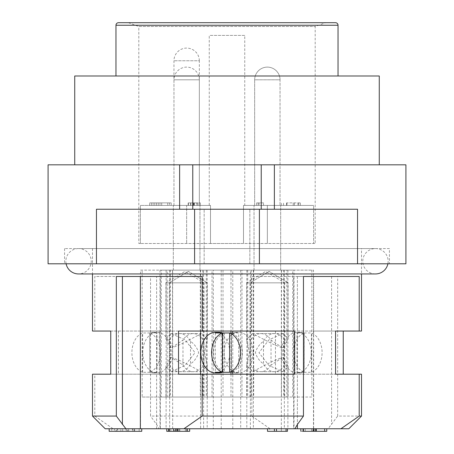 <?xml version="1.0" encoding="UTF-8"?>
<svg xmlns="http://www.w3.org/2000/svg" width="454" height="454" viewBox="0 0 454 454"><rect width="100%" height="100%" fill="white"/><g stroke="black" fill="none" stroke-linecap="round" stroke-linejoin="round"><path stroke-width="0.34" stroke-dasharray="2.27 1.7" d="M66.102 263.797A12.689 12.689 0 0 1 78.536 248.571L375.464 248.571L78.536 248.571A12.689 12.689 0 0 1 91.226 261.26A12.689 12.689 0 0 1 78.536 273.949L375.464 273.949A12.689 12.689 0 0 1 362.774 261.26A12.689 12.689 0 0 1 375.464 248.571A12.689 12.689 0 0 1 387.898 263.797M199.334 60.768A12.689 12.689 0 0 0 186.645 48.079A12.689 12.689 0 0 0 173.956 60.768L173.956 205.429L199.334 205.429L173.956 205.429L199.334 205.429L173.956 205.429L173.956 79.802L199.334 79.802A12.689 12.689 0 0 0 186.645 67.113A12.689 12.689 0 0 0 173.956 79.802L199.334 79.802L199.334 205.429L199.334 60.768L173.956 60.768L199.334 60.768M325.649 22.7L128.351 22.7L325.649 22.7L315.19 26.508L315.19 243.497L313.635 243.497L313.635 205.429L244.746 205.429L244.746 35.389L209.254 35.389L209.254 205.429L140.365 205.429L140.365 243.497L138.81 243.497L140.365 243.497L140.365 205.429L210.503 205.429L210.503 243.497L243.497 243.497L243.497 205.429L313.635 205.429L313.635 243.497L315.19 243.497M128.351 22.7L138.81 26.508L315.19 26.508L138.81 26.508L138.81 243.497M254.03 270.141L254.03 205.429L280.674 205.429L254.03 205.429L280.674 205.429L254.03 205.429L254.03 270.141L280.674 270.141L280.674 205.429L280.674 270.141L254.03 270.141M173.326 270.141L173.326 205.429L199.97 205.429L173.326 205.429L199.97 205.429L173.326 205.429L173.326 270.141L199.97 270.141L199.97 205.429L199.97 270.141L173.326 270.141M149.621 202.893L171.192 202.893L149.621 202.893L149.621 205.429L171.192 205.429L149.621 205.429M171.192 202.893L171.192 205.429M115.969 75.994L338.031 75.994L115.969 75.994M169.467 202.893L151.347 202.893L169.467 202.893L169.467 205.429L151.347 205.429L169.467 205.429M151.347 202.893L151.347 205.429M74.728 164.819L379.272 164.819L74.728 164.819M96.458 263.797L194.596 263.797L194.596 209.237L96.458 209.237L179.631 209.237L96.458 209.237L96.458 263.797L48.079 263.797M261.232 209.237L357.542 209.237L192.768 209.237L261.232 209.237L261.232 164.819L48.079 164.819M204.158 263.797L204.158 209.237L249.842 209.237L204.158 209.237L249.842 209.237L204.158 209.237L204.158 263.797L249.842 263.797L249.842 209.237L249.842 263.797L204.158 263.797M389.424 248.571L64.576 248.571L389.424 248.571L389.424 263.797L64.576 263.797L389.424 263.797M64.576 248.571L64.576 263.797M361.509 248.571L92.491 248.571L361.509 248.571L361.509 273.949M92.491 248.571L92.491 273.949M361.509 331.051L343.241 331.051M343.241 374.198L361.509 374.198M361.509 416.074L337.668 416.074L337.668 276.486L251.828 276.486L251.828 331.051L159.326 331.051L159.326 374.198L251.828 374.198L251.828 416.074L150.541 416.074L150.541 276.486L94.801 276.486L94.801 331.051L92.491 331.051M92.491 374.198L94.801 374.198L94.801 416.074L92.491 416.074M94.801 416.074L113.052 428.763L105.18 428.763M297.381 276.486L303.459 276.486L297.381 276.486L297.381 424.518L297.381 276.486M293.664 428.763L294.924 428.763L293.664 428.763L293.664 276.486M203.625 428.763L140.519 428.763L203.625 428.763L203.625 270.141L140.519 270.141L140.519 331.051L94.801 331.051M140.519 270.141L213.295 270.141L213.295 428.763M213.295 270.141L203.625 270.141M246.811 428.763L293.999 428.763L221.223 428.763L246.811 428.763L246.811 270.141L221.223 270.141L221.223 331.051L159.326 331.051M221.223 270.141L293.999 270.141L293.999 428.763M293.999 270.141L246.811 270.141M109.164 428.763L141.75 428.763L109.164 428.763M251.289 270.141L251.289 397.04L241.976 397.04L241.976 270.141L311.841 270.141L241.976 270.141M206.298 270.141L206.298 397.04L161.266 397.04L161.266 270.141L230.99 270.141L161.266 270.141M149.826 372.286L142.613 372.286A20.305 14.284 90 0 1 131.904 352.627A20.305 14.284 90 0 1 142.613 332.969L149.826 332.969L149.826 372.286A20.305 14.284 -90 0 0 153.401 372.927A20.305 14.284 -90 0 0 156.971 372.286L156.971 332.969A20.305 14.284 -90 0 0 153.401 332.322A20.305 14.284 -90 0 0 149.826 332.969M142.726 352.627A20.305 14.284 -90 0 0 157.005 372.927A20.305 14.284 -90 0 0 171.289 352.627A20.305 14.284 -90 0 0 157.005 332.322A20.305 14.284 -90 0 0 142.726 352.627M156.971 332.969L149.752 332.969A20.305 14.284 90 0 1 160.466 352.627A20.305 14.284 90 0 1 149.752 372.286L156.971 372.286M111.769 431.3L139.145 431.3L111.769 431.3L111.769 428.763L139.145 428.763L111.769 428.763M139.145 431.3L139.145 428.763M238.713 372.286L231.574 372.286A20.305 14.432 90 0 0 242.396 352.627A20.305 14.432 90 0 0 231.574 332.969L238.713 332.969L238.713 372.286A20.305 14.432 -90 0 1 235.104 372.927A20.305 14.432 -90 0 1 231.495 372.286L231.495 332.969A20.305 14.432 -90 0 1 235.104 332.322A20.305 14.432 -90 0 1 238.713 332.969M253.105 352.627A20.305 14.432 -90 0 1 238.673 372.927A20.305 14.432 -90 0 1 224.242 352.627A20.305 14.432 -90 0 1 238.673 332.322A20.305 14.432 -90 0 1 253.105 352.627M231.495 332.969L224.355 332.969A20.305 14.432 90 0 0 213.533 352.627A20.305 14.432 90 0 0 224.355 372.286L231.495 372.286M304.174 372.286L311.387 372.286A20.305 14.284 -90 0 0 322.096 352.627A20.305 14.284 -90 0 0 311.387 332.969L304.174 332.969L304.174 372.286A20.305 14.284 90 0 1 300.599 372.927A20.305 14.284 90 0 1 297.029 372.286L297.029 332.969A20.305 14.284 90 0 1 300.599 332.322A20.305 14.284 90 0 1 304.174 332.969M311.274 352.627A20.305 14.284 90 0 1 296.995 372.927A20.305 14.284 90 0 1 282.711 352.627A20.305 14.284 90 0 1 296.995 332.322A20.305 14.284 90 0 1 311.274 352.627M297.029 332.969L304.248 332.969A20.305 14.284 -90 0 0 293.534 352.627A20.305 14.284 -90 0 0 304.248 372.286L297.029 372.286M215.327 372.927A20.305 14.432 90 0 0 229.758 352.627A20.305 14.432 90 0 0 215.327 332.322M165.909 338.65L171.09 333.594L185.022 339.785L195.027 352.701L184.948 365.521L171.09 371.661L165.909 366.599L170.659 357.003L182.973 365.101L182.973 340.148L170.636 348.241L165.909 338.65L165.909 282.836L203.977 282.836L184.943 271.396L165.909 282.836L203.977 282.836L203.977 397.04L165.909 397.04L203.977 397.04M165.909 366.599L165.909 397.04M246.63 339.723L249.518 352.639L246.63 365.527L252.611 371.661L272.792 361.151L281.191 357.814L284.596 365.101L284.596 340.148L281.139 347.492L272.735 344.047L252.611 333.594L246.63 339.723L246.63 282.836L284.698 282.836L265.664 271.396L246.63 282.836L284.698 282.836L284.698 397.04L246.63 397.04L284.698 397.04M246.63 365.527L246.63 397.04M250.148 341.312L250.148 363.938L250.148 341.312A19.034 13.387 90 0 1 260.914 333.594A19.034 13.387 90 0 1 271.027 340.148L283.364 348.241L288.091 338.65L282.91 333.594L268.978 339.785L258.973 352.701L269.052 365.521L282.91 371.661L288.091 366.599L288.091 397.04L250.023 397.04L288.091 397.04M250.023 397.04L250.023 282.836L269.057 271.396L288.091 282.836L250.023 282.836L269.057 271.396L288.091 282.836L269.057 271.396L250.023 282.836L288.091 282.836L288.091 338.65M190.504 341.312L190.504 363.938C194.579 361.004 197.274 357.224 198.591 352.61C197.274 348.025 194.579 344.257 190.504 341.312A19.034 13.529 90 0 0 179.619 333.594A19.034 13.529 90 0 0 169.404 340.148L172.861 347.492L181.265 344.047L201.389 333.594L207.37 339.723L204.482 352.639L207.37 365.527L207.37 397.04L169.302 397.04L207.37 397.04M169.302 397.04L169.302 282.836L188.336 271.396L207.37 282.836L169.302 282.836L188.336 271.396L207.37 282.836L188.336 271.396L169.302 282.836L207.37 282.836L207.37 339.723M209.254 205.429L210.503 205.429L210.503 243.497L210.503 205.429L186.645 205.429L210.503 205.429L210.503 243.497L140.365 243.497L313.635 243.497L243.497 243.497L243.497 205.429L244.746 205.429M313.635 205.429L243.497 205.429L313.635 205.429M286.565 205.429L300.344 205.429L281.31 205.429L286.565 205.429L286.565 202.893L297.903 202.893L297.903 205.429L297.903 202.893L300.344 202.893L286.565 202.893M186.645 205.429L140.365 205.429L186.645 205.429L186.645 243.497L186.645 205.429M196.792 205.429L188.16 205.429L199.385 205.429L196.792 205.429L196.792 202.893L200.362 202.893L194.079 202.893L194.079 205.429M243.497 243.497L243.497 205.429L243.497 243.497M244.746 35.389L209.254 35.389M263.496 205.429L256.663 205.429L263.496 205.429L263.496 202.893L259.103 202.893L259.103 205.429L259.103 202.893L256.663 202.893L263.496 202.893L263.496 205.429M294.374 205.429L294.374 202.893M281.31 205.429L281.31 202.893M286.678 205.429L286.678 202.893M286.922 205.429L286.922 202.893M283.506 205.429L283.506 202.893M286.587 205.429L286.587 202.893M293.227 205.429L293.227 202.893M298.653 205.429L298.653 202.893M300.344 205.429L300.344 202.893L300.344 205.429M200.362 205.429L200.362 202.893M199.385 205.429L199.385 202.893L196.792 202.893M193.972 205.429L193.972 202.893L199.385 202.893M188.404 205.429L188.404 202.893L193.972 202.893M190.845 205.429L190.845 202.893L188.404 202.893M194.045 205.429L194.045 202.893L190.845 202.893M196.945 205.429L196.945 202.893L194.045 202.893M193.376 205.429L193.376 202.893L196.945 202.893M193.024 205.429L193.024 202.893L193.376 202.893M192.774 205.429L193.024 202.893M194.352 205.429L194.352 202.893L192.774 202.893M197.921 205.429L197.921 202.893L194.352 202.893M194.17 205.429L194.17 202.893L197.921 202.893M190.601 205.429L190.601 202.893L194.17 202.893M188.16 205.429L188.16 202.893L190.601 202.893M194.079 202.893L188.16 202.893M256.663 202.893L256.663 205.429L256.663 202.893M258.235 205.429L258.235 202.893M379.272 75.994L74.728 75.994M161.703 205.429L167.742 205.429L159.973 205.429L161.703 205.429L161.703 202.893L161.703 205.429L161.703 202.893L159.973 202.893L159.973 205.429L159.973 202.893L161.703 202.893L161.703 205.429M156.522 205.429L158.247 205.429L156.522 205.429L156.522 202.893L156.522 205.429M153.072 205.429L154.797 205.429L153.072 205.429L153.072 202.893L153.072 205.429M167.742 202.893L161.703 202.893L167.742 202.893L167.742 205.429L167.742 202.893M158.247 202.893L156.522 202.893L158.247 202.893L158.247 205.429L158.247 202.893M154.797 202.893L153.072 202.893L154.797 202.893L154.797 205.429L154.797 202.893M405.921 164.819L261.232 164.819M405.921 263.797L357.542 263.797L357.542 209.237L259.404 209.237L259.404 263.797L357.542 263.797M192.768 209.237L179.631 209.237L192.768 209.237L192.768 164.819M194.596 209.237L259.404 209.237M194.596 263.797L259.404 263.797M110.759 331.051L172.656 331.051L140.519 331.051L140.519 374.198L172.656 374.198L110.759 374.198M113.052 428.763L160.336 428.763L159.076 428.763L156.619 424.518L150.541 416.074M118.432 331.051L118.432 374.198L94.801 374.198M150.541 276.486L94.801 276.486M156.619 428.763L156.619 276.486L160.336 276.486L156.619 276.486L156.619 424.518M251.828 416.074L270.073 428.763L159.076 428.763M270.073 428.763L328.123 428.763L337.668 416.074M251.828 331.051L275.453 331.051L275.453 374.198L251.828 374.198M337.668 276.486L251.828 276.486M275.453 374.198L159.326 374.198M221.223 428.763L221.223 331.051L275.453 331.051M348.82 428.763L328.123 428.763M281.344 428.763L281.344 374.198L335.568 374.198L281.344 374.198L281.344 331.051L335.568 331.051L313.481 331.051L313.481 428.763L240.705 428.763L313.481 428.763M281.344 331.051L313.481 331.051L313.481 270.141L240.705 270.141L281.344 270.141L281.344 331.051M116.332 276.486L202.172 276.486M178.547 374.198L294.674 374.198M232.777 270.141L160.001 270.141L232.777 270.141L232.777 331.051L294.674 331.051M232.777 370.577L232.777 334.672M232.777 331.051L178.547 331.051M118.432 374.198L140.519 374.198L140.519 428.763M172.656 428.763L172.656 270.141M207.189 428.763L160.001 428.763L232.777 428.763L207.189 428.763L207.189 270.141M276.497 428.763L287.461 428.763L276.497 428.763M313.879 428.763L326.761 428.763L313.044 428.763L313.345 428.763L313.345 431.3L302.818 431.3L302.818 428.763L300.843 428.763M316.285 428.763L315.99 428.763L315.99 431.3L316.285 431.3L316.018 428.763M313.805 428.763L313.805 431.3L312.823 431.3L313.044 428.763L303.448 428.763M305.196 428.763L305.275 431.3L305.196 428.763M173.627 431.3L174.614 431.3L174.614 428.763L187.814 428.763L173.627 428.763M189.664 428.763L187.814 428.763L187.814 431.3L168.593 431.3M185.351 428.763L185.363 431.3L185.351 428.763M178.019 428.763L178.042 431.3L178.019 428.763M170.772 428.763L170.908 431.3L170.772 428.763M166.777 428.763L168.593 428.763M253.366 270.141L253.366 428.763M281.344 270.141L313.481 270.141M232.777 428.763L232.777 374.198M200.634 374.198L200.634 428.763M200.634 270.141L200.634 331.051M167.168 270.141L212.024 270.141L167.168 270.141L167.168 397.04L142.159 397.04L142.159 270.141M274.398 431.3L281.367 431.3L274.398 431.3M281.367 428.763L281.367 431.3M267.514 431.3L269.687 431.3L269.687 428.763M287.461 431.3L269.687 431.3M302.676 431.3L300.843 431.3M311.597 428.763L311.597 431.3M315.059 428.763L315.059 431.3L313.805 431.3M326.761 431.3L315.059 431.3M169.172 428.763L169.172 431.3M179.08 428.763L179.08 431.3M177.293 428.763L177.293 431.3M177.344 428.763L177.344 431.3M177.667 428.763L177.667 431.3M179.824 428.763L179.824 431.3M141.75 431.3L109.164 431.3M283.619 270.141L223.01 270.141L292.734 270.141L283.619 270.141L283.619 397.04L253.678 397.04L253.678 270.141M172.509 270.141L172.509 397.04L142.159 397.04M202.711 270.141L202.711 397.04L212.024 397.04L167.168 397.04M202.711 397.04L172.509 397.04M223.01 270.141L223.01 397.04L253.678 397.04M247.702 270.141L247.702 397.04L283.619 397.04M247.702 397.04L223.01 397.04M281.491 270.141L281.491 397.04L311.841 397.04L311.841 270.141M311.841 397.04L286.832 397.04L286.832 270.141M241.976 397.04L286.832 397.04M251.289 397.04L281.491 397.04M230.99 374.198L230.99 397.04L200.322 397.04L200.322 270.141M230.99 270.141L230.99 331.051M230.99 333.554L230.99 371.695M200.322 397.04L170.381 397.04L170.381 270.141M161.266 397.04L170.381 397.04M206.298 397.04L230.99 397.04M203.852 341.312L203.852 363.938L203.852 341.312A19.034 13.387 -90 0 0 193.086 333.594A19.034 13.387 -90 0 0 182.973 340.148M149.752 332.969L149.752 372.286M142.613 372.286L142.613 332.969M134.673 428.763L117.16 428.763L134.673 428.763L134.673 431.3L132.829 431.3L132.829 428.763M115.781 428.763L128.686 428.763L115.781 428.763L115.781 431.3L117.626 431.3L117.626 428.763M114.397 428.763L122.694 428.763L114.397 428.763L114.397 431.3L116.241 431.3L116.241 428.763M263.496 341.312L263.496 363.938C259.421 361.004 256.726 357.224 255.409 352.61C256.726 348.025 259.421 344.257 263.496 341.312A19.034 13.529 -90 0 1 274.381 333.594A19.034 13.529 -90 0 1 284.596 340.148M224.355 332.969L224.355 372.286M231.574 372.286L231.574 332.969M288.091 366.599L283.341 357.003L271.027 365.101L271.027 340.148M304.248 332.969L304.248 372.286M311.387 372.286L311.387 332.969M207.37 365.527L201.389 371.661L181.208 361.151L172.809 357.814L169.404 365.101L169.404 340.148M182.973 365.101A19.034 13.387 -90 0 0 193.086 371.661A19.034 13.387 -90 0 0 203.852 363.938M134.214 428.763L134.214 431.3L127.761 431.3L127.761 428.763M127.761 431.3L134.673 431.3M132.829 431.3L117.16 431.3L117.16 428.763M117.16 431.3L119.005 431.3L119.005 428.763M119.005 431.3L125.917 431.3L125.917 428.763M125.917 431.3L132.369 431.3L132.369 428.763M132.369 431.3L134.214 431.3M128.686 428.763L128.686 431.3L126.842 431.3L126.842 428.763M126.842 431.3L115.781 431.3M117.626 431.3L128.686 431.3M122.694 428.763L122.694 431.3L120.849 431.3L120.849 428.763M120.849 431.3L114.397 431.3M116.241 431.3L122.694 431.3M284.596 365.101A19.034 13.529 -90 0 1 274.381 371.661A19.034 13.529 -90 0 1 263.496 363.938M271.027 365.101A19.034 13.387 90 0 1 260.914 371.661A19.034 13.387 90 0 1 250.148 363.938M169.404 365.101A19.034 13.529 90 0 0 179.619 371.661A19.034 13.529 90 0 0 190.504 363.938M215.287 332.969L215.287 372.286M280.044 79.802A12.689 12.689 0 0 0 267.355 67.113A12.689 12.689 0 0 0 254.666 79.802L254.666 205.429L280.044 205.429L254.666 205.429L280.044 205.429L254.666 205.429L254.666 79.802L280.044 79.802L280.044 205.429L280.044 79.802A12.689 12.689 0 0 0 267.355 67.113A12.689 12.689 0 0 0 254.666 79.802L280.044 79.802M338.031 25.237L115.969 25.237M179.631 164.819L179.631 209.237M267.355 205.429L267.355 243.497L267.355 205.429M274.369 209.237L274.369 164.819M313.646 428.763L313.646 276.486M331.59 276.486L331.59 424.518M250.375 428.763L250.375 270.141M166.107 270.141L166.107 428.763M287.893 270.141L287.893 428.763M169.671 270.141L169.671 428.763M284.329 270.141L284.329 428.763M313.044 428.763L313.044 431.3M153.401 372.927L157.005 372.927M235.104 372.927L238.673 372.927M300.599 372.927L296.995 372.927M160.336 428.763L160.336 276.486M240.705 270.141L240.705 428.763M160.001 270.141L160.001 428.763M315.729 431.3L315.729 428.763M303.624 431.3L303.624 428.763M169.597 431.3L169.597 428.763M176.527 431.3L176.527 428.763M186.742 431.3L186.742 428.763M212.024 397.04L212.024 270.141M292.734 397.04L292.734 270.141M153.401 332.322L157.005 332.322M235.104 332.322L238.673 332.322M300.599 332.322L296.995 332.322M193.086 333.594L171.09 333.594M193.086 371.661L171.09 371.661M274.381 333.594L252.611 333.594M274.381 371.661L252.611 371.661M260.914 371.661L282.91 371.661M260.914 333.594L282.91 333.594M179.619 371.661L201.389 371.661M179.619 333.594L201.389 333.594"/><path stroke-width="0.68" d="M387.898 263.797A12.689 12.689 0 0 1 375.464 273.949L78.536 273.949A12.689 12.689 0 0 1 66.102 263.797M118.505 22.7L335.495 22.7L118.505 22.7A2.537 2.537 0 0 0 115.969 25.237L115.969 75.994M335.495 22.7A2.537 2.537 0 0 1 338.031 25.237L338.031 75.994M74.728 164.819L74.728 75.994L379.272 75.994L379.272 164.819M96.458 263.797L96.458 209.237L357.542 209.237L357.542 263.797L48.079 263.797L48.079 164.819L261.232 164.819L261.232 209.237M92.491 273.949L92.491 331.051L110.759 331.051L110.759 374.198L92.491 374.198L92.491 416.074L116.332 416.074L116.332 276.486L202.172 276.486L202.172 331.051L294.674 331.051L294.674 374.198L202.172 374.198L202.172 416.074L303.459 416.074L303.459 276.486L359.199 276.486L359.199 331.051L361.509 331.051L361.509 273.949M359.199 331.051L335.568 331.051L343.241 331.051L343.241 374.198L335.568 374.198L359.199 374.198L359.199 416.074L361.509 416.074L361.509 374.198L359.199 374.198M202.172 416.074L183.927 428.763L105.18 428.763L92.491 416.074M183.927 428.763L294.924 428.763L297.381 424.518L303.459 416.074M109.164 428.763L109.164 431.3L141.75 431.3L141.75 428.763M218.896 372.927A20.305 14.432 90 0 1 215.287 372.286L222.426 372.286A20.305 14.432 -90 0 1 211.604 352.627A20.305 14.432 -90 0 1 222.426 332.969L215.287 332.969A20.305 14.432 90 0 1 218.896 332.322L215.327 332.322A20.305 14.432 90 0 0 200.895 352.627A20.305 14.432 90 0 0 215.327 372.927L218.896 372.927A20.305 14.432 90 0 0 222.505 372.286L222.505 332.969A20.305 14.432 90 0 0 218.896 332.322M222.505 332.969L229.645 332.969A20.305 14.432 -90 0 1 240.467 352.627A20.305 14.432 -90 0 1 229.645 372.286L222.505 372.286M357.542 263.797L405.921 263.797L405.921 164.819L261.232 164.819M359.199 416.074L340.948 428.763L348.82 428.763L361.509 416.074M340.948 428.763L294.924 428.763M335.568 331.051L335.568 374.198M303.459 276.486L359.199 276.486M202.172 331.051L178.547 331.051L178.547 374.198L202.172 374.198M232.777 374.198L232.777 370.577M232.777 334.672L232.777 331.051M125.877 428.763L116.332 416.074M300.843 428.763L300.843 431.3M302.676 431.3L303.448 431.3L303.448 428.763L313.879 428.763L313.879 431.3L316.018 431.3M200.634 331.051L200.634 374.198M287.461 428.763L287.461 431.3L267.514 431.3L267.514 428.763M286.065 428.763L286.065 431.3M276.497 428.763L276.497 431.3M274.398 428.763L274.398 431.3M303.448 431.3L313.879 431.3M326.761 428.763L326.761 431.3L324.672 431.3L324.672 428.763M316.285 428.763L316.285 431.3L324.672 431.3M175.67 428.763L175.67 431.3L187.173 431.3L187.173 428.763M175.67 431.3L173.627 431.3L173.627 428.763M168.593 428.763L168.593 431.3L173.627 431.3M166.777 428.763L166.777 431.3L168.593 431.3M178.042 431.3L178.518 431.3M187.173 431.3L189.664 431.3L189.664 428.763M230.99 331.051L230.99 333.554M230.99 371.695L230.99 374.198M229.645 332.969L229.645 372.286M222.426 372.286L222.426 332.969M115.969 25.237L338.031 25.237M192.768 209.237L192.768 164.819M274.369 164.819L274.369 209.237M179.631 209.237L179.631 164.819M259.404 263.797L259.404 209.237M194.596 209.237L194.596 263.797M297.381 428.763L297.381 424.518M140.354 428.763L140.354 276.486M122.41 276.486L122.41 424.518"/></g></svg>
